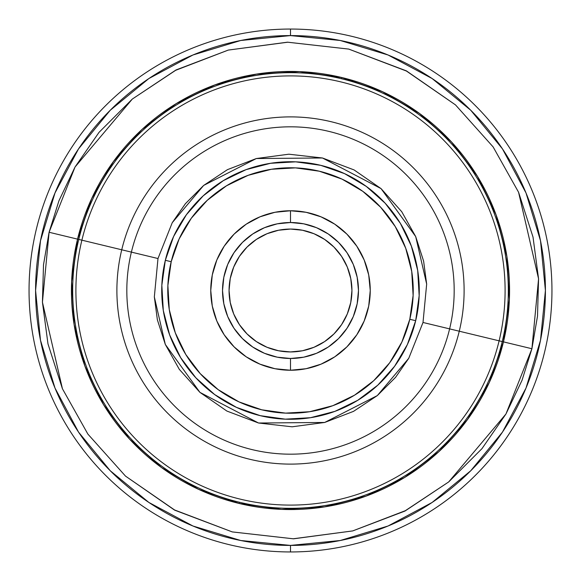 <?xml version="1.0" encoding="UTF-8"?>
<svg xmlns="http://www.w3.org/2000/svg" width="581" height="581" viewBox="0 0 581 581"><rect width="100%" height="100%" fill="white"/><g stroke="black" fill="none" stroke-linecap="round" stroke-linejoin="round"><path stroke-width="0.87" d="M459.266 331.214L449.614 328.882A163.682 163.682 0 0 0 328.882 131.386A163.682 163.682 0 0 0 131.386 252.118L121.734 249.786A173.61 173.61 0 0 1 331.214 121.734A173.61 173.61 0 0 1 459.266 331.214A173.61 173.61 0 0 1 249.786 459.266A173.61 173.61 0 0 1 121.734 249.786L157.988 258.53L154.335 296.913L157.378 319.833L165.309 344.431L179.282 369.32L199.937 392.378L226.902 411.065L258.53 423.012L292.134 426.803L324.656 422.467L353.546 411.355L377.33 395.581L395.603 377.301L408.763 358.288L423.012 322.47L426.665 284.087L423.622 261.167L415.691 236.569L401.718 211.68L381.063 188.622L354.098 169.935L322.47 157.988L288.866 154.197L256.344 158.533L227.454 169.645L203.67 185.419L185.397 203.699L172.237 222.712L157.988 258.53L172.237 222.712L203.67 185.419L256.344 158.533L322.47 157.988L381.063 188.622L415.691 236.569L426.665 284.087L423.012 322.47L449.614 328.882A163.682 163.682 0 0 0 328.882 131.386A163.682 163.682 0 0 0 131.386 252.118A163.682 163.682 0 0 0 252.118 449.614A163.682 163.682 0 0 0 449.614 328.882L423.012 322.47L408.763 358.288L377.33 395.581L324.656 422.467L258.53 423.012L199.937 392.378L165.309 344.431L154.335 296.913L157.988 258.53L131.386 252.118A163.682 163.682 0 0 0 252.118 449.614A163.682 163.682 0 0 0 449.614 328.882L459.266 331.214A173.61 173.61 0 0 0 331.214 121.734A173.61 173.61 0 0 0 121.734 249.786L81.885 240.171A214.6 214.6 0 0 1 340.829 81.885A214.6 214.6 0 0 1 499.115 340.829L459.266 331.214L499.115 340.829A214.6 214.6 0 0 1 240.171 499.115A214.6 214.6 0 0 1 81.885 240.171L121.734 249.786A173.61 173.61 0 0 0 249.786 459.266A173.61 173.61 0 0 0 459.266 331.214M78.755 239.423L81.885 240.171L78.755 239.423A217.824 217.824 0 0 0 239.423 502.245A217.824 217.824 0 0 1 78.755 239.423A217.824 217.824 0 0 1 341.577 78.755L341.875 77.549A219.066 219.066 0 0 0 77.549 239.125A219.066 219.066 0 0 0 239.125 503.451L239.423 502.245A217.824 217.824 0 0 0 502.245 341.577A217.824 217.824 0 0 0 341.577 78.755A217.824 217.824 0 0 0 78.755 239.423L49.087 232.262L58.957 200.735L75.051 166.994L99.017 132.366L132.315 99.06L175.644 70.323L228.282 50.082L287.522 42.181L348.738 49.087L406.373 70.853L455.489 104.892L493.116 146.906L518.572 192.246L533.017 237.063L538.565 278.815L537.505 316.173L531.913 348.738L522.043 380.264L505.949 414.006L481.983 448.634L448.685 481.94L405.356 510.677L352.718 530.918L293.478 538.819L232.262 531.913L174.627 510.147L125.511 476.108L87.884 434.094L62.428 388.754L47.983 343.937L42.435 302.185L43.495 264.827L49.087 232.262L75.051 166.994L132.315 99.06L176.007 69.96L228.282 50.082L287.769 42.217L348.738 49.087L406.453 71.056L455.489 104.892L493.116 146.906L518.572 192.246L538.565 278.815L531.913 348.738L504.41 342.1M409.801 319.281A122.722 122.722 0 0 0 319.281 171.199A122.722 122.722 0 0 0 171.199 261.719L165.324 260.303A128.764 128.764 0 0 1 320.697 165.324A128.764 128.764 0 0 1 415.676 320.697L409.801 319.281L413.12 295.453L411.733 271.436L405.683 248.152L395.203 226.496L380.708 207.294L362.74 191.294L341.998 179.108L319.281 171.199L295.453 167.88L271.436 169.267L248.152 175.317L226.496 185.797L207.294 200.292L191.294 218.26L179.108 239.002L171.199 261.719L167.88 285.547L169.267 309.564L175.317 332.848L185.797 354.504L200.292 373.706L218.26 389.706L239.002 401.892L261.719 409.801L285.547 413.12L309.564 411.733L332.848 405.683L354.504 395.203L373.706 380.708L389.706 362.74L401.892 341.998L409.801 319.281L415.676 320.697A128.764 128.764 0 0 1 260.303 415.676A128.764 128.764 0 0 1 165.324 260.303L171.199 261.719A122.722 122.722 0 0 0 261.719 409.801A122.722 122.722 0 0 0 409.801 319.281M290.5 229.059A61.441 61.441 0 0 1 351.941 290.5A61.441 61.441 0 0 1 290.5 351.941L278.517 350.757L266.984 347.264L256.366 341.584L247.056 333.944L239.416 324.634L233.736 314.016L230.243 302.483L229.059 290.5L230.243 278.517L233.736 266.984L239.416 256.366L247.056 247.056L256.366 239.416L266.984 233.736L278.517 230.243L290.5 229.059L302.483 230.243L314.016 233.736L324.634 239.416L333.944 247.056L341.584 256.366L347.264 266.984L350.757 278.517L351.941 290.5L350.757 302.483L347.264 314.016L341.584 324.634L333.944 333.944L324.634 341.584L314.016 347.264L302.483 350.757L290.5 351.941A61.441 61.441 0 0 1 229.059 290.5A61.441 61.441 0 0 1 290.5 229.059M290.5 551.95A261.45 261.45 0 0 1 29.05 290.5A261.45 261.45 0 0 1 290.5 29.05A261.45 261.45 0 0 0 29.05 290.5A261.45 261.45 0 0 0 290.5 551.95A261.45 261.45 0 0 1 29.05 290.5A261.45 261.45 0 0 1 290.5 29.05L290.5 35.586L290.5 29.05A261.45 261.45 0 0 1 551.95 290.5A261.45 261.45 0 0 1 290.5 551.95L290.5 545.414A254.914 254.914 0 0 1 35.586 290.5A254.914 254.914 0 0 1 290.5 35.586L240.766 40.481L192.95 54.992L148.874 78.544L110.252 110.252L78.544 148.874L54.992 192.95L40.481 240.766L35.586 290.5L40.481 340.234L54.992 388.05L78.544 432.126L110.252 470.748L148.874 502.456L192.95 526.008L240.766 540.519L290.5 545.414L340.234 540.519L388.05 526.008L432.126 502.456L470.748 470.748L502.456 432.126L526.008 388.05L540.519 340.234L545.414 290.5L540.519 240.766L526.008 192.95L502.456 148.874L470.748 110.252L432.126 78.544L388.05 54.992L340.234 40.481L290.5 35.586A254.914 254.914 0 0 1 545.414 290.5A254.914 254.914 0 0 1 290.5 545.414L290.5 551.95A261.45 261.45 0 0 0 551.95 290.5A261.45 261.45 0 0 0 290.5 29.05A261.45 261.45 0 0 1 551.95 290.5A261.45 261.45 0 0 1 290.5 551.95M290.5 358.477A67.977 67.977 0 0 0 358.477 290.5A67.977 67.977 0 0 0 290.5 222.523L290.5 210.758A79.742 79.742 0 0 1 370.242 290.5A79.742 79.742 0 0 1 290.5 370.242L290.5 358.477L290.5 370.242L274.944 368.71L259.983 364.171L246.199 356.807L234.114 346.886L224.193 334.801L216.829 321.017L212.29 306.056L210.758 290.5L212.29 274.944L216.829 259.983L224.193 246.199L234.114 234.114L246.199 224.193L259.983 216.829L274.944 212.29L290.5 210.758L306.056 212.29L321.017 216.829L334.801 224.193L346.886 234.114L356.807 246.199L364.171 259.983L368.71 274.944L370.242 290.5L368.71 306.056L364.171 321.017L356.807 334.801L346.886 346.886L334.801 356.807L321.017 364.171L306.056 368.71L290.5 370.242A79.742 79.742 0 0 1 210.758 290.5A79.742 79.742 0 0 1 290.5 210.758L290.5 222.523A67.977 67.977 0 0 0 222.523 290.5A67.977 67.977 0 0 0 290.5 358.477L303.761 357.17L316.514 353.306L328.265 347.024L338.57 338.57L347.024 328.265L353.306 316.514L357.17 303.761L358.477 290.5L357.17 277.239L353.306 264.486L347.024 252.735L338.57 242.43L328.265 233.976L316.514 227.694L303.761 223.83L290.5 222.523L277.239 223.83L264.486 227.694L252.735 233.976L242.43 242.43L233.976 252.735L227.694 264.486L223.83 277.239L222.523 290.5L223.83 303.761L227.694 316.514L233.976 328.265L242.43 338.57L252.735 347.024L264.486 353.306L277.239 357.17L290.5 358.477M78.544 148.874L110.252 110.252M432.126 78.544L470.748 110.252M502.456 432.126L470.748 470.748M165.324 260.303L173.625 236.467L186.414 214.701L203.197 195.848L223.344 180.64L246.068 169.645L270.499 163.297L295.693 161.838L320.697 165.324L344.533 173.625L366.299 186.414L385.152 203.197L400.36 223.344L411.355 246.068L417.703 270.499L419.162 295.693L415.676 320.697L407.375 344.533L394.586 366.299L377.803 385.152L357.656 400.36L334.932 411.355L310.501 417.703L285.307 419.162L260.303 415.676L236.467 407.375L214.701 394.586L195.848 377.803L180.64 357.656L169.645 334.932L163.297 310.501L161.838 285.307L165.324 260.303M81.885 240.171A214.6 214.6 0 0 1 340.829 81.885A214.6 214.6 0 0 1 499.115 340.829L502.245 341.577L499.115 340.829A214.6 214.6 0 0 1 240.171 499.115A214.6 214.6 0 0 1 81.885 240.171M502.245 341.577A217.824 217.824 0 0 1 239.423 502.245L239.125 503.451A219.066 219.066 0 0 0 503.451 341.875A219.066 219.066 0 0 0 341.875 77.549L341.577 78.755A217.824 217.824 0 0 1 502.245 341.577L531.913 348.738L505.949 414.006L448.685 481.94L404.993 511.04L352.718 530.918L293.231 538.783L232.262 531.913L174.547 509.944L125.511 476.108L87.884 434.094L62.428 388.754L42.435 302.185L49.087 232.262L76.59 238.9M239.125 503.451L198.571 489.34L161.547 467.582L129.476 439.025L103.592 404.754L84.891 366.095L74.099 324.532L71.616 281.662L77.549 239.125L91.66 198.571L113.418 161.547L141.975 129.476L176.246 103.592L214.905 84.891L256.468 74.099L299.338 71.616L341.875 77.549L382.429 91.66L419.453 113.418L451.524 141.975L477.408 176.246L496.109 214.905L506.901 256.468L509.384 299.338L503.451 341.875L489.34 382.429L467.582 419.453L439.025 451.524L404.754 477.408L366.095 496.109L324.532 506.901L281.662 509.384L239.125 503.451"/></g></svg>
